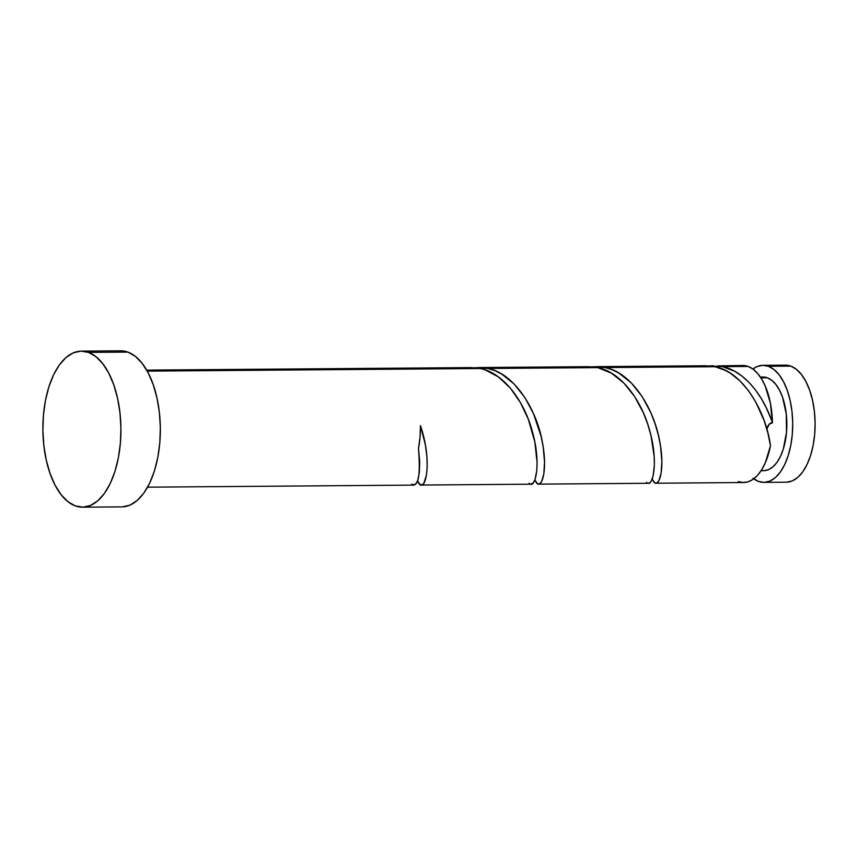 <?xml version="1.0" encoding="UTF-8"?>
<svg xmlns="http://www.w3.org/2000/svg" width="858" height="858" viewBox="0 0 858 858"><rect width="100%" height="100%" fill="white"/><g stroke="black" fill="none" stroke-linecap="round" stroke-linejoin="round"><path stroke-width="1.29" d="M763.899 482.378L786.303 482.196A58.526 29.258 -90.4 0 0 815.025 428.861A58.526 29.258 -90.4 0 0 790.776 366.109L768.382 366.28A58.526 29.258 89.6 0 1 792.62 429.032A58.526 29.258 89.6 0 1 763.899 482.378A58.526 29.258 89.6 0 1 758.504 481.424L752.981 478.26M761.089 470.688L763.813 470.667A46.825 23.413 -90.4 0 0 786.786 427.992A46.825 23.413 -90.4 0 0 767.395 377.799L760.896 377.852L767.395 377.799L762.816 377.037M88.492 352.391A78.035 39.018 89.6 0 1 120.817 436.057A78.035 39.018 89.6 0 1 82.518 507.185A78.035 39.018 89.6 0 1 75.322 505.909A78.035 39.018 89.6 0 1 42.997 422.243A78.035 39.018 89.6 0 1 81.296 351.126A78.035 39.018 89.6 0 1 88.492 352.391L127.906 352.091L88.492 352.391L95.86 356.617L102.703 363.62L108.752 373.144L113.76 384.813L117.546 398.198L119.959 412.762L120.914 427.96L120.367 443.211L118.35 457.915L114.918 471.514L110.232 483.483L104.451 493.371L97.801 500.782L90.551 505.448L82.958 507.175L75.322 505.909L67.954 501.694L61.111 494.691L55.062 485.167L50.054 473.487L46.268 460.113L43.855 445.538L42.9 430.341L43.447 415.1L45.463 400.396L48.895 386.797L53.582 374.817L59.363 364.94L66.012 357.529L73.262 352.863L80.856 351.126L88.492 352.391M82.518 507.185L121.933 506.874A78.035 39.018 -90.4 0 0 160.232 435.757A78.035 39.018 -90.4 0 0 127.906 352.091A78.035 39.018 -90.4 0 0 120.721 350.815L81.296 351.126M414.553 484.942L413.653 485.092L416.28 483.354L417.803 480.115L419.358 472.35L419.712 461.593L418.489 448.53A58.526 29.258 -90.4 0 0 420.452 425.622L425.343 444.712L426.898 456.477L427.198 466.763L426.458 475.107L423.906 483.086L422.812 484.395L420.484 484.888L417.471 480.866M530.716 484.148L533.258 482.915L535.038 479.44L536.786 470.441L537.065 462.237L534.845 441.988L528.324 419.283L520.516 402.734L510.403 388.181L498.391 376.887L485.038 369.819L480.383 368.522L147.244 371.117L480.383 368.522L471.01 367.599M771.267 419.562L772.425 422.887A58.526 29.258 -90.4 0 0 748.101 366.441L722.522 366.645L734.48 371.171L742.041 376.158L749.131 382.539L755.608 390.143L761.411 398.745L766.43 408.076L771.267 419.562M655.92 483.215L743.629 482.528A58.526 29.258 -90.4 0 0 770.463 445.795L767.974 433.365L764.092 420.495L755.598 401.694L748.283 390.401L739.789 380.748L730.373 373.23L725.375 370.388L715.036 366.698L605.201 367.556L612.108 369.701L618.854 373.048L631.381 383.022L642.181 396.611L650.793 412.655L655.18 424.024L658.44 435.435L660.574 446.428L661.861 461.25L661.153 472.93L658.998 480.469L657.078 482.861L654.997 483L652.112 479.043M656.038 483.215L654.997 483M648.037 483.236L649.592 482.915L651.061 481.338L653.088 476.008L654.343 465.615L654.204 456.671L650.954 435.489L647.704 424.099L643.307 412.719L634.695 396.675L623.895 383.086L611.368 373.112L597.704 367.61L487.87 368.468L494.787 370.613L501.533 373.959L514.06 383.934L524.86 397.533L533.462 413.567L541.119 436.347L543.253 447.34L544.54 462.162L543.833 473.841L541.677 481.381L539.746 483.773L537.676 483.912L534.791 479.954M538.717 484.126L537.676 483.912M717.824 365.894L722.522 366.645L748.101 366.441A58.526 29.258 -90.4 0 0 742.717 365.487L717.824 365.894M711.11 365.819L713.127 365.723M593.79 366.731L605.201 367.556L715.036 366.698L705.662 365.776M595.795 366.634L706.198 365.765M476.469 367.642L487.87 368.468L597.704 367.61L588.341 366.688M478.474 367.546L588.867 366.677M709.931 365.916L722.522 366.645C744.412 370.956 763.727 395.881 772.425 422.887A11.701 5.856 89.6 0 0 766.827 429.032L769.304 424.12L772.425 422.887L770.42 403.292L765.25 386.111L761.647 379.064L757.507 373.327L752.949 369.079L748.101 366.441L742.385 365.487M738.234 481.574L743.221 482.528L748.208 481.767L753.056 479.322L757.603 475.257L761.732 469.68L765.315 462.773L770.463 445.795C766.43 413.234 743.747 371.857 715.036 366.698L709.598 365.894L697.35 366.838M120.281 350.825L127.906 352.091L135.285 356.306L142.128 363.309L148.166 372.833L153.174 384.513L156.96 397.887L159.384 412.462L160.339 427.659L159.792 442.9L157.765 457.604L154.343 471.203L149.657 483.183L143.876 493.06L137.226 500.471L129.966 505.137L122.372 506.874M785.059 365.154L790.776 366.109L768.382 366.28A58.526 29.258 89.6 0 0 762.987 365.326A58.526 29.258 89.6 0 0 752.884 369.026L756.96 366.634L762.655 365.336L768.382 366.28L773.916 369.444L779.043 374.699L783.579 381.842L787.333 390.594L790.175 400.632L791.988 411.561L792.695 422.962L792.288 434.395L790.776 445.42L788.202 455.619L784.684 464.596L780.351 472.007L775.364 477.574L769.926 481.07L764.231 482.368L758.504 481.424A58.526 29.258 89.6 0 1 753.732 478.828M761.271 470.42L764.07 470.667L768.629 469.626L772.983 466.827L776.973 462.376L780.437 456.445L783.257 449.27L786.518 432.282L786.271 414.017L782.55 397.254L779.547 390.24L775.922 384.534L771.814 380.33L767.395 377.799A46.825 23.413 -90.4 0 0 763.084 377.027L760.36 377.048M762.987 365.326L785.392 365.154A58.526 29.258 -90.4 0 1 790.776 366.109L796.31 369.272L801.447 374.528L805.973 381.671L809.737 390.422L812.569 400.461L814.381 411.39L815.1 422.79L814.692 434.223L813.17 445.248L810.606 455.448L807.088 464.425L802.756 471.836L797.768 477.402L792.32 480.898L786.636 482.196M411.851 484.116C418.382 487.591 420.602 475.729 418.489 448.53L420.045 437.29L420.452 425.622C432.625 461.164 425.793 491.752 419.337 484.062L417.503 480.952M462.709 368.661L474.957 367.717L480.383 368.522C503.743 373.048 523.916 401.136 531.874 429.815C541.934 463.47 535.242 490.368 529.171 483.204M580.029 367.75L592.277 366.806L597.704 367.61C621.074 372.136 641.237 400.225 649.206 428.903C659.255 462.559 652.563 489.457 646.503 482.293M652.144 479.118L653.989 482.228C659.083 488.116 665.143 469.616 659.813 441.891C654.536 409.985 632.378 372.544 605.201 367.556L592.61 366.827M534.824 480.04L536.668 483.14C541.763 489.028 547.822 470.527 542.492 442.803C537.215 410.896 515.057 373.455 487.87 368.468L475.289 367.739M421.278 485.038L531.123 484.191M413.792 485.102L147.587 487.172M538.599 484.126L648.444 483.269M146.675 370.12L471.546 367.599"/></g></svg>
